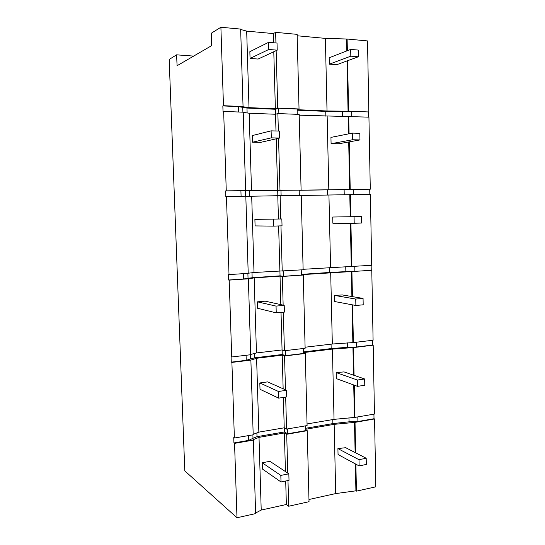 <?xml version="1.0" encoding="UTF-8"?>
<svg xmlns="http://www.w3.org/2000/svg" width="545" height="545" viewBox="0 0 545 545"><rect width="100%" height="100%" fill="white"/><g stroke="black" fill="none" stroke-linecap="round" stroke-linejoin="round"><path stroke-width="0.82" d="M176.594 54.834L177.084 65.72L211.576 45.678L211.276 33.238L220.895 27.25L223.47 105.696L222.844 105.928L223.028 111.643L223.654 111.418L226.264 190.852L225.637 190.913L225.821 196.527L226.447 196.479L229.016 274.598L228.389 274.496L228.566 280.021L229.193 280.13L231.72 356.975L231.087 356.716L231.271 362.146L231.897 362.418L234.377 438.017L233.751 437.601L233.928 442.949L234.554 443.371L236.993 517.75L184.796 470.88L169.175 59.453L176.594 54.834L193.659 56.087M220.895 27.25L240.652 29.089L243.05 106.541L242.607 106.697L249.004 107.644L275.368 108.768L273.788 51.755M240.665 29.471L246.687 31.12L273.283 33.572L275.641 32.353L297.134 34.362L299.035 108.959L297.12 109.511M297.175 35.779L325.379 38.382L347.117 39.022L367.514 40.923L368.836 111.97L348.602 111.098L347.567 60.733M275.641 32.353L275.934 42.966M276.145 50.658L277.725 108.039L299.035 108.959M347.117 39.022L347.363 50.705M297.141 110.179L325.747 111.384L351.627 111.384L368.836 111.97M368.284 112.107L368.379 117.134M299.191 190.294L370.28 189.204L368.931 117.155L299.191 115.172M369.728 189.244L369.823 194.32M303.115 269.305L371.697 265.286L370.375 194.313L301.235 195.485M371.145 265.32L371.24 270.259L371.785 270.313L301.358 274.673M305.098 347.226L332.321 344.018L353.378 342.567L373.093 340.23L371.785 270.313M372.548 340.291L372.637 345.04L373.182 345.183L353.48 347.587L332.436 349.079L303.354 352.601M307.053 423.942L334.031 419.357L354.918 417.409L374.469 414.064L373.182 345.183M373.931 414.159L374.013 418.724L374.558 418.948L355.02 422.361L334.146 424.344L305.323 429.337M308.974 499.493L335.72 493.572L355.912 490.827L356.437 491.14L375.825 486.821L374.558 418.948M346.579 39.247L346.824 50.917M347.029 60.931L348.064 111.235L348.602 111.098M325.379 38.382L327.027 110.969L348.064 111.235M327.027 110.969L297.127 109.695M273.283 33.572L273.542 42.762M277.725 108.039L275.368 108.768M246.687 31.12L249.004 107.644M223.47 105.696L243.05 106.541M222.844 105.928L238.274 106.595L238.444 112.004M297.243 114.327L297.107 109.041L278.72 108.251L275.436 109.259L246.974 108.053L238.274 106.595M236.993 517.75L255.632 513.601L253.357 440.094L234.554 443.371M253.357 440.094L252.921 439.815L259.011 437.363L284.374 432.968L286.704 434.276L287.774 473.108M286.704 434.276L307.223 430.693L309.029 501.7L288.687 506.237L286.357 504.5L261.212 510.059L259.011 437.363M261.212 510.059L255.612 513.009M355.912 490.827L355.354 463.884M355.122 452.548L354.488 422.123M356.437 491.14L355.878 464.163M355.647 452.82L355.02 422.361M286.357 504.5L285.703 481.003M285.444 471.568L284.374 432.968M288.687 506.237L287.978 480.54M307.223 430.693L305.329 429.705M335.72 493.572L334.146 424.344M357.833 416.911L357.922 421.523L349.045 421.823L348.957 417.763M332.784 419.568L332.879 423.581L349.045 421.823M305.295 428.343L332.879 423.581M305.234 425.904L305.357 430.679L287.651 433.766L284.395 431.947L284.279 427.845M287.522 428.929L287.651 433.766M256.893 432.9L257.008 436.674L284.395 431.947M252.887 434.849L252.996 438.282L257.008 436.674M248.595 435.584L248.745 440.367L252.996 438.282M233.928 442.949L248.745 440.367M357.922 421.523L374.013 418.724M226.264 190.852L245.645 190.627L243.22 112.195L223.654 111.418M299.191 190.151L245.645 190.627M251.524 190.743L249.174 113.224L275.525 114.252L277.875 113.564L278.359 131.045M243.227 112.399L249.174 113.224M299.191 190.191L349.686 189.476L348.705 141.972M348.534 133.879L348.173 116.487M349.686 189.476L350.217 189.435L349.236 141.877M349.072 133.77L348.711 116.358M350.217 189.435L370.28 189.204M225.637 190.913L240.91 190.736L241.088 196.261M299.321 195.383L299.185 190.055L240.91 190.736M277.637 190.437L276.206 138.825M275.988 130.984L275.525 114.252M279.987 190.239L278.556 138.294M301.099 189.994L299.171 114.402L277.875 113.564M328.819 189.851L327.15 116.262M351.627 111.384L351.729 116.48M342.464 111.596L342.567 116.426M325.747 111.384L325.856 116.214M278.72 108.251L278.87 113.598M275.436 109.259L275.572 114.239M246.974 108.053L247.123 112.938M242.757 107.433L242.9 112.181M229.016 274.598L248.207 273.345L245.815 196.186L226.447 196.479M280.137 195.669L301.235 195.355L303.129 269.761L254.004 272.5L251.695 196.234L280.137 195.669L280.777 218.981M245.822 196.22L251.695 196.234M254.004 272.5L248.2 273.229M351.273 266.525L350.381 223.286M350.244 216.678L349.788 194.647M351.811 266.58L350.919 223.286M350.782 216.672L350.326 194.613M279.871 270.817L278.624 225.95M278.434 219.001L277.786 195.839M282.215 271.124L280.968 225.868M330.583 267.52L328.935 195.062M353.208 189.435L353.317 194.572M344.12 189.667L344.229 194.756M327.538 189.967L327.654 195.083M280.975 190.259L281.118 195.655M277.691 190.546L277.841 195.832M249.501 190.873L249.665 196.227M245.332 190.825L245.502 196.193M231.72 356.975L250.72 354.727L248.37 278.815L229.193 280.13M248.37 278.815L254.174 277.902L280.021 276.131L282.365 276.472L283.148 305.132M282.365 276.472L303.258 275.034L305.125 348.282L284.408 350.735L282.065 349.938L256.45 352.949L254.174 277.902M256.45 352.949L250.714 354.441M352.847 342.417L352.063 304.778M351.893 296.541L351.382 271.621M353.378 342.567L352.601 304.873M352.431 296.63L351.913 271.683M282.065 349.938L281.022 312.421M280.811 304.614L280.021 276.131M284.408 350.735L283.346 312.21M303.258 275.034L301.358 274.775M332.321 344.018L330.699 272.657M354.775 266.389L354.877 271.383L345.857 271.635L345.755 266.791M329.316 267.609L329.425 272.459L345.857 271.635M301.351 274.38L329.425 272.459M301.235 269.884L301.365 275.062L283.332 276.301L280.055 275.831L279.919 270.824M283.189 271.063L283.332 276.301M252.001 272.752L252.151 277.739L280.055 275.831M247.886 273.365L248.043 278.291L252.151 277.739M243.513 273.651L243.683 278.979L248.043 278.291M228.566 280.021L243.683 278.979M354.877 271.383L371.24 270.259M234.377 438.017L253.193 434.801L250.884 360.102L231.897 362.418M250.884 360.102L256.606 358.269L282.215 355.163L284.551 355.994L285.485 389.832M284.551 355.994L305.261 353.473L307.094 425.584L286.561 429.092L284.231 427.818L258.848 432.131L256.606 358.269M258.848 432.131L253.18 434.365M354.386 417.177L353.725 384.961M353.521 375.158L352.949 347.438M354.918 417.409L354.25 385.158M354.052 375.342L353.48 347.587M284.231 427.818L283.386 397.428M283.148 388.796L282.215 355.163M286.561 429.092L285.682 397.087M305.261 353.473L303.361 352.847M334.031 419.357L332.436 349.079M356.314 342.212L356.41 347.015L347.465 347.294L347.369 342.846M331.06 344.168L331.162 348.589L347.465 347.294M303.34 351.954L331.162 348.589M303.252 348.5L303.374 353.48L285.512 355.653L282.242 354.502L282.112 349.951M285.369 350.619L285.512 355.653M254.467 353.467L254.597 357.84L282.242 354.502M250.407 354.761L250.536 358.923L254.597 357.84M246.074 355.272L246.231 360.327L250.536 358.923M231.271 362.146L246.231 360.327M356.41 347.015L372.637 345.04M358.344 56.775L358.208 50.065L350.68 49.411L329.166 57.804L329.309 64.221L337.382 64.467L358.344 56.775L350.817 56.162L329.309 64.221M350.817 56.162L350.68 49.411M277.214 50.16L277.024 43.062L268.603 42.333L249.848 51.686L250.053 58.444L258.126 59.051L277.214 50.16L268.808 49.472L250.053 58.444M268.808 49.472L268.603 42.333M366.192 458.25L345.666 447.677L337.914 448.603L338.05 454.537L359.128 465.921L366.315 464.442L366.192 458.25L358.998 459.701L337.914 448.603M359.128 465.921L358.998 459.701M288.836 473.809L269.911 461.315L262.213 462.78L262.404 469.013L281.016 481.971L289.014 480.329L288.836 473.809L280.832 475.417L262.213 462.78M281.016 481.971L280.832 475.417M359.966 139.922L359.836 133.321L352.377 133.109L330.944 137.401L331.088 143.716L339.099 143.716L359.966 139.922L352.513 139.752L331.088 143.716M352.513 139.752L352.377 133.109M279.626 138.055L279.435 131.079L271.103 130.848L252.369 135.555L252.567 142.204L260.565 142.368L279.626 138.055L271.301 137.858L252.567 142.204M271.301 137.858L271.103 130.848M361.464 216.542L332.729 217.026L332.872 223.239L354.202 223.293L361.594 223.034L361.464 216.542L332.729 217.026M354.202 223.293L354.073 216.767M281.847 218.974L254.89 219.376L255.087 225.916L273.794 226.121L282.038 225.828L281.847 218.974L254.89 219.376M273.794 226.121L273.597 219.226M363.065 298.415L342.362 294.947L334.487 295.41L334.623 301.535L355.871 305.486L363.195 304.805L363.065 298.415L355.742 299.062L334.487 295.41M355.871 305.486L355.742 299.062M284.218 305.37L265.217 301.174L257.369 301.835L257.567 308.266L276.24 312.864L284.401 312.108L284.218 305.37L276.049 306.092L257.369 301.835M276.24 312.864L276.049 306.092M364.646 378.973L344.024 371.901L336.217 372.596L336.347 378.618L357.513 386.351L364.769 385.26L364.646 378.973L357.384 380.029L336.217 372.596M357.513 386.351L357.384 380.029M286.547 390.302L267.588 381.888L259.815 382.958L260.006 389.287L278.652 398.136L286.725 396.93L286.547 390.302L278.461 391.474L259.815 382.958M278.652 398.136L278.461 391.474"/></g></svg>
